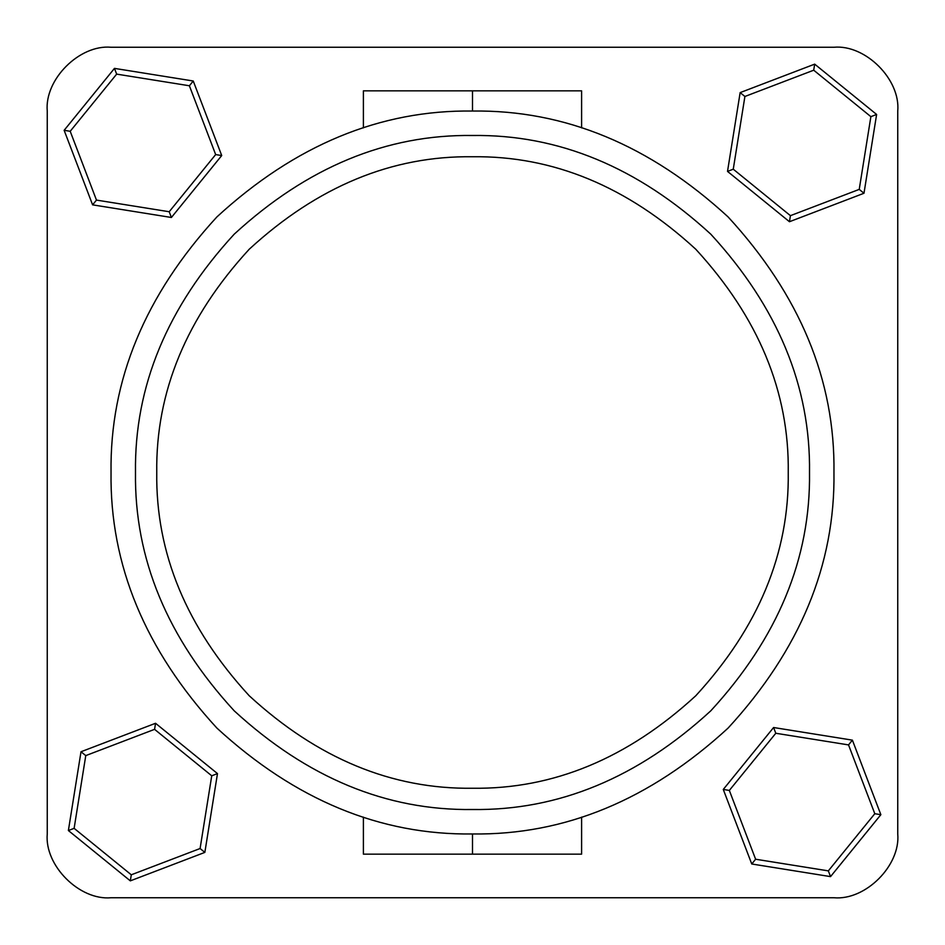 <?xml version="1.0" encoding="UTF-8"?>
<svg xmlns="http://www.w3.org/2000/svg" width="945" height="945" viewBox="0 0 945 945"><rect width="100%" height="100%" fill="white"/><g stroke="black" fill="none" stroke-linecap="round" stroke-linejoin="round"><path stroke-width="1.42" d="M111.037 47.25C79.474 44.403 44.403 79.474 47.25 111.037C44.403 79.474 79.474 44.403 111.037 47.25L833.962 47.25C865.525 44.403 900.597 79.474 897.75 111.037L897.75 833.962C900.597 865.525 865.525 900.597 833.962 897.75L111.037 897.75C79.474 900.597 44.403 865.525 47.25 833.962L47.25 111.037M47.25 833.962C44.403 865.525 79.474 900.597 111.037 897.75M833.962 897.75C865.525 900.597 900.597 865.525 897.75 833.962M897.75 111.037C900.597 79.474 865.525 44.403 833.962 47.25M773.601 727.52L723.279 789.453L751.747 863.99L830.537 876.617L880.858 814.684L852.39 740.148L773.601 727.52L775.798 733.261L848.527 744.908L852.39 740.148M848.527 744.908L874.798 813.716L828.34 870.877L755.61 859.229L729.339 790.422L723.279 789.453M755.61 859.229L751.747 863.99M874.798 813.716L880.858 814.684M828.34 870.877L830.537 876.617M217.48 773.601L155.547 723.279L81.01 751.747L68.383 830.537L130.315 880.858L204.852 852.39L217.48 773.601L211.739 775.798L200.092 848.527L204.852 852.39M200.092 848.527L131.284 874.798L74.123 828.34L85.771 755.61L154.578 729.339L155.547 723.279M85.771 755.61L81.01 751.747M131.284 874.798L130.315 880.858M74.123 828.34L68.383 830.537M171.399 217.48L221.721 155.547L193.252 81.01L114.463 68.383L64.142 130.315L92.61 204.852L171.399 217.48L169.202 211.739L96.473 200.092L92.61 204.852M96.473 200.092L70.202 131.284L116.66 74.123L189.39 85.771L215.661 154.578L221.721 155.547M189.39 85.771L193.252 81.01M70.202 131.284L64.142 130.315M116.66 74.123L114.463 68.383M727.52 171.399L789.453 221.721L863.99 193.252L876.617 114.463L814.684 64.142L740.148 92.61L727.52 171.399L733.261 169.202L744.908 96.473L740.148 92.61M744.908 96.473L813.716 70.202L870.877 116.66L859.229 189.39L790.422 215.661L789.453 221.721M859.229 189.39L863.99 193.252M813.716 70.202L814.684 64.142M870.877 116.66L876.617 114.463M472.5 135.489C386.493 134.332 307.054 167.241 234.195 234.195C167.241 307.054 134.332 386.493 135.489 472.5C134.332 558.507 167.241 637.946 234.195 710.805C307.054 777.759 386.493 810.668 472.5 809.511C558.507 810.668 637.946 777.759 710.805 710.805C777.759 637.946 810.668 558.507 809.511 472.5C810.668 386.493 777.759 307.054 710.805 234.195C637.946 167.241 558.507 134.332 472.5 135.489M472.5 833.962C380.244 835.203 295.053 799.907 216.913 728.087C145.093 649.947 109.797 564.756 111.037 472.5C109.797 380.244 145.093 295.053 216.913 216.913C295.053 145.093 380.244 109.797 472.5 111.037C564.756 109.797 649.947 145.093 728.087 216.913C799.907 295.053 835.203 380.244 833.962 472.5C835.203 564.756 799.907 649.947 728.087 728.087C649.947 799.907 564.756 835.203 472.5 833.962L472.5 854.162L363.4 854.162L363.4 817.106M472.5 854.162L581.6 854.162L581.6 817.106M581.6 127.894L581.6 90.838L472.5 90.838L472.5 111.037M472.5 90.838L363.4 90.838L363.4 127.894M729.339 790.422L775.798 733.261M154.578 729.339L211.739 775.798M215.661 154.578L169.202 211.739M790.422 215.661L733.261 169.202M472.5 788.248C391.915 789.335 317.496 758.504 249.232 695.768C186.496 627.504 155.665 553.085 156.752 472.5C155.665 391.915 186.496 317.496 249.232 249.232C317.496 186.496 391.915 155.665 472.5 156.752C553.085 155.665 627.504 186.496 695.768 249.232C758.504 317.496 789.335 391.915 788.248 472.5C789.335 553.085 758.504 627.504 695.768 695.768C627.504 758.504 553.085 789.335 472.5 788.248"/></g></svg>
